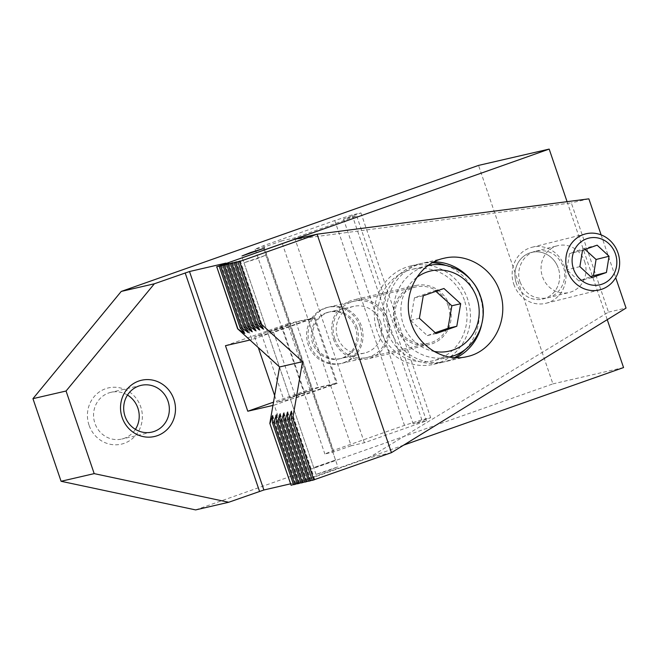 <?xml version="1.0" encoding="UTF-8"?>
<svg xmlns="http://www.w3.org/2000/svg" width="659" height="659" viewBox="0 0 659 659"><rect width="100%" height="100%" fill="white"/><g stroke="black" fill="none" stroke-linecap="round" stroke-linejoin="round"><path stroke-width="0.49" stroke-dasharray="3.29 2.47" d="M288.955 325.052L267.678 332.416L280.462 328.47L288.955 325.052L280.462 328.47L267.678 332.416L288.955 325.052M337.293 467.058L316.023 474.422L328.808 470.477L337.293 467.058M290.578 397.888L299.071 394.469L311.855 390.515L290.578 397.888L311.855 390.515L299.071 394.469L290.578 397.888M333.413 338.948A30.306 28.774 77 0 0 367.384 358.908A30.306 28.774 77 0 0 387.714 319.796A30.306 28.774 77 0 0 353.743 299.845A30.306 28.774 77 0 0 333.413 338.948M395.227 324.673A30.306 28.774 77 0 0 429.198 344.624A30.306 28.774 77 0 0 449.529 305.521A30.306 28.774 77 0 0 415.557 285.569A30.306 28.774 77 0 0 395.227 324.673M89.031 425.146A28.864 27.406 -103 0 1 105.597 388.719A28.864 27.406 -103 0 1 140.754 406.908A28.864 27.406 -103 0 1 124.189 443.334A28.864 27.406 -103 0 1 89.031 425.146M127.492 395.046A23.979 22.768 77 0 0 110.992 392.311A23.979 22.768 77 0 0 94.904 423.259A23.979 22.768 77 0 0 121.783 439.051A23.979 22.768 77 0 0 135.416 429.355M454.512 357.672A50.512 47.959 -103 0 1 442.576 362.277A50.512 47.959 -103 0 1 385.952 329.022A50.512 47.959 -103 0 1 419.841 263.839A50.512 47.959 -103 0 1 432.477 262.735M446.069 265.503A50.512 47.959 -103 0 1 476.465 297.094A50.512 47.959 -103 0 1 465.419 349.278M450.336 356.75A50.512 47.959 77 0 0 467.635 299.137A50.512 47.959 77 0 0 429.231 265.404M428.457 265.272A50.512 47.959 77 0 0 411.01 265.882A50.512 47.959 77 0 0 377.121 331.057A50.512 47.959 77 0 0 433.746 364.312A50.512 47.959 77 0 0 449.784 357.145M195.616 509.909L552.909 383.884L478.533 165.409M552.909 383.884L623.554 367.565M403.679 445.122L300.306 481.581L274.276 405.112L336.337 383.225L314.022 317.679L251.96 339.574L226.062 263.493M290.413 483.863L300.306 481.581M225.469 345.695L287.53 323.8L309.845 389.345L273.501 402.163M309.845 389.345L336.337 383.225M272.933 405.425L274.276 405.112M287.53 323.8L314.022 317.679M249.983 340.028L251.96 339.574M567.078 201.67L607.244 319.664M584.64 261.565A24.095 22.373 -104 0 1 569.376 292.439A24.095 22.373 -104 0 1 542.439 276.558A24.095 22.373 -104 0 1 557.712 245.683A24.095 22.373 -104 0 1 584.64 261.565M520.108 282.134C525.536 294.639 534.68 299.894 547.522 297.893C560.224 295.067 568.066 279.713 563.363 266.87C557.926 254.366 548.79 249.11 535.948 251.112C523.246 253.937 515.404 269.292 520.108 282.134M481.548 324.92A50.512 47.959 77 0 0 479.991 296.278A50.512 47.959 77 0 0 471.243 280.322M434.116 261.854A50.512 47.959 77 0 0 423.375 263.023A50.512 47.959 77 0 0 389.485 328.207A50.512 47.959 77 0 0 446.11 361.453A50.512 47.959 77 0 0 456.366 357.746M273.592 332.375L254.613 336.757L282.11 326.625L295.99 322.16L314.969 317.778L273.592 332.375L295.907 397.912L337.284 383.324L318.297 387.706L304.425 392.171L276.92 402.303L295.907 397.912M314.969 317.778L337.284 383.324M391.446 452.659L368.488 457.964L608.488 312.135L571.304 202.898L294.112 239.489M368.488 457.964L290.907 485.329M312.325 480.378L314.697 479.406L312.251 480.172M308.569 481.243L310.949 480.279L308.494 481.037M293.56 484.711L295.932 483.747L293.486 484.505M297.308 483.846L299.688 482.874L297.242 483.64M301.064 482.981L303.437 482.009L300.99 482.775M304.812 482.116L307.193 481.144L304.746 481.902M282.11 326.625L304.425 392.171M261.425 333.924L283.732 399.469M295.99 322.16L318.297 387.706M608.488 312.135L626.05 308.074M588.866 198.837L571.304 202.898M601.132 234.892L615.704 277.678M254.613 336.757L258.303 347.598M274.638 395.589L276.92 402.303M585.068 249.456L584.129 248.418L569.533 253.6L566.888 269.852L578.833 280.915L590.728 276.665M516.31 283.148A23.979 22.266 -104 0 1 529.589 252.998A23.979 22.266 -104 0 1 558.305 268.229A23.988 22.274 76 0 0 529.589 252.998A23.988 22.274 76 0 0 516.31 283.148A23.988 22.274 76 0 0 545.034 298.379A23.988 22.274 76 0 0 558.313 268.221A23.979 22.266 -104 0 1 545.034 298.379A23.979 22.266 -104 0 1 516.31 283.148M513.798 284.227A28.864 26.805 76 0 0 546.056 303.255A28.864 26.805 76 0 0 564.343 266.269A28.864 26.805 76 0 0 532.077 247.24A28.864 26.805 76 0 0 513.798 284.227M582.523 250.362L569.533 253.6M579.879 266.615L566.888 269.852M597.12 245.173L584.129 248.418M591.823 277.678L578.833 280.915M326.263 307.844A28.864 27.406 -103 0 1 329.063 307.028A28.864 27.406 -103 0 1 361.42 326.024A28.864 27.406 -103 0 1 344.863 362.458A28.864 27.406 -103 0 1 342.062 363.274A28.864 27.406 -103 0 1 309.705 344.27A28.864 27.406 -103 0 1 326.263 307.844M448.235 305.974A28.864 27.406 77 0 0 415.878 286.97A28.864 27.406 77 0 0 396.52 324.22A28.864 27.406 77 0 0 428.869 343.224A28.864 27.406 77 0 0 448.235 305.974M464.397 300.273A46.904 44.532 77 0 0 411.817 269.399A46.904 44.532 77 0 0 380.35 329.92A46.904 44.532 77 0 0 432.93 360.794A46.904 44.532 77 0 0 464.397 300.273M435.863 291.327L435.105 290.52L414.445 297.81L410.549 320.34L427.312 335.588L435.237 332.729M326.345 312.803A23.979 22.768 -103 0 1 355.555 327.918A23.979 22.768 -103 0 1 341.79 358.183A23.979 22.768 -103 0 1 312.58 343.075A23.979 22.768 -103 0 1 326.345 312.803M423.276 295.767L414.445 297.81M419.379 318.305L410.549 320.34M443.935 288.485L435.105 290.52M436.143 333.553L427.312 335.588M380.556 322.144A23.979 22.768 77 0 0 353.669 306.353A23.979 22.768 77 0 0 337.581 337.301A23.979 22.768 77 0 0 364.468 353.084A23.979 22.768 77 0 0 380.556 322.144M334.698 338.495A28.864 27.406 -103 0 1 351.263 302.069A28.864 27.406 -103 0 1 386.421 320.249A28.864 27.406 -103 0 1 369.856 356.684A28.864 27.406 -103 0 1 334.698 338.495M357.046 327.572A23.979 22.768 77 0 0 330.167 311.781A23.979 22.768 77 0 0 314.079 342.729A23.979 22.768 77 0 0 340.958 358.512A23.979 22.768 77 0 0 357.046 327.572M359.929 326.37A28.864 27.406 77 0 0 324.772 308.181A28.864 27.406 77 0 0 308.206 344.616A28.864 27.406 77 0 0 343.364 362.804A28.864 27.406 77 0 0 359.929 326.37M281.418 240.972L263.962 247.125L255.132 249.168L263.649 245.626L334.764 220.543L352.112 214.966L360.943 212.923L343.487 219.076L356.733 216.02L294.664 237.907L281.418 240.972L351.148 445.789L364.394 442.733L426.455 420.837L413.209 423.894L430.665 417.74L421.834 419.783L404.486 425.36L333.372 450.443L324.862 453.985L333.693 451.942L351.148 445.789M356.733 216.02L426.455 420.837M364.394 442.733L294.664 237.907M343.487 219.076L413.209 423.894M360.943 212.923L430.665 417.74M352.112 214.966L421.834 419.783M334.764 220.543L404.486 425.36M263.649 245.626L333.372 450.443M255.132 249.168L324.862 453.985M263.962 247.125L333.693 451.942M265.248 255.412L243.97 262.776L256.755 258.83L265.248 255.412M334.97 460.229L313.7 467.593L326.477 463.648L334.97 460.229M243.146 331.493L220.724 265.626M244.349 332.877L221.366 265.363M246.894 330.629L224.472 264.753M248.097 332.012L225.114 264.498M250.651 329.755L228.228 263.888M251.853 331.147L228.871 263.633M263.114 328.544L240.131 261.03M314.5 479.505L291.517 411.99M261.911 327.161L239.489 261.285M313.824 479.661L291.435 413.893M254.407 328.89L231.984 263.023M255.61 330.283L232.619 262.768M259.358 329.409L236.375 261.895M258.155 328.025L235.733 262.158M310.751 480.37L287.769 412.855M310.076 480.526L287.686 414.758M295.059 483.994L272.669 418.226M295.734 483.838L272.752 416.323M298.815 483.129L276.426 417.361M299.491 482.973L276.508 415.458M302.563 482.256L280.174 416.488M303.247 482.1L280.256 414.585M306.32 481.391L283.93 415.623M306.995 481.235L284.013 413.72M453.376 355.802A46.904 44.532 77 0 0 480.296 296.599A46.904 44.532 77 0 0 427.716 265.725A46.904 44.532 77 0 0 396.248 326.246A46.904 44.532 77 0 0 448.828 357.129A46.904 44.532 77 0 0 449.191 357.038L432.93 360.794M416.62 277.579A41.13 39.054 77 0 0 403.184 324.014A41.13 39.054 77 0 0 433.968 351.395M316.023 474.422L241.647 255.956M429.198 344.624L367.384 358.908M141.117 385.358L110.992 392.311M411.01 265.882L419.841 263.839M433.746 364.312L442.576 362.277M151.916 432.09L121.783 439.051M415.557 285.569L353.743 299.845M263.509 248.509L337.886 466.984M547.522 297.893L569.376 292.439M444.067 258.246L423.375 263.023M221.564 265.272L244.794 333.512M225.312 264.407L248.542 332.647M229.068 263.534L252.298 331.782M240.329 260.939L263.559 329.179M291.467 411.167L314.697 479.406M232.816 262.669L256.054 330.909M236.573 261.804L259.803 330.044M287.711 412.032L310.949 480.279M467.009 356.626L446.11 361.453M272.702 415.499L295.932 483.747M276.459 414.635L299.688 482.874M280.207 413.77L303.437 482.009M283.963 412.905L307.193 481.144M535.948 251.112L557.712 245.683M599.698 289.869L546.056 303.255M585.727 233.863L532.077 247.24M415.878 286.97L329.063 307.028M427.897 265.684L411.817 269.399M428.869 343.224L342.062 363.274M353.669 306.353L330.167 311.781M364.468 353.084L340.958 358.512M313.7 467.593L243.97 262.776M335.555 460.155L265.832 255.338"/><path stroke-width="0.99" d="M242.232 255.881L250.725 252.463L263.509 248.509L242.232 255.881M135.416 429.355A23.979 22.768 77 0 0 137.871 408.102A23.979 22.768 77 0 0 127.492 395.046M125.029 416.299A23.979 22.768 -103 0 1 141.117 385.358A23.979 22.768 -103 0 1 168.004 401.142A23.979 22.768 -103 0 1 151.916 432.09A23.979 22.768 -103 0 1 125.029 416.299M122.146 417.501A28.864 27.406 77 0 0 157.303 435.69A28.864 27.406 77 0 0 173.869 399.255A28.864 27.406 77 0 0 138.711 381.067A28.864 27.406 77 0 0 122.146 417.501M432.477 262.735A50.512 47.959 -103 0 1 446.069 265.503M429.231 265.404A50.512 47.959 77 0 0 428.457 265.272M449.784 357.145A50.512 47.959 77 0 0 450.336 356.75M465.419 349.278A50.512 47.959 -103 0 1 454.512 357.672M228.731 502.257L195.616 509.909L61.073 481.276L94.188 473.623L228.731 502.257L263.88 489.991L290.413 483.863M263.88 489.991L189.504 271.524L154.354 283.782L66.065 391.018L32.95 398.662L121.24 291.435L478.533 165.409L549.178 149.091L567.078 201.67M94.188 473.623L66.065 391.018M61.073 481.276L32.95 398.662M121.24 291.435L154.354 283.782M607.244 319.664L623.554 367.565L403.679 445.122M273.501 402.163L247.784 411.232L225.469 345.695L249.983 340.028M247.784 411.232L272.933 405.425M226.062 263.493L549.178 149.091M189.504 271.524L225.93 263.106M471.243 280.322A50.512 47.959 77 0 0 434.116 261.854M411.232 323.182C401.265 295.973 417.625 263.616 444.067 258.246C466.679 252.57 492.158 267.851 499.851 291.69C509.811 318.898 493.451 351.255 467.009 356.626C444.397 362.302 418.918 347.021 411.232 323.182M279.589 366.964L237.611 328.775L244.794 333.512L240.263 328.166L241.589 327.861L248.542 332.647L244.019 327.301L245.337 326.988L252.298 331.782L247.768 326.427L249.094 326.123L256.054 330.909L251.524 325.562L252.85 325.258L259.803 330.044L255.272 324.698L256.598 324.393L263.559 329.179L259.028 323.833L260.577 323.47L302.547 361.659L279.589 366.964L269.828 423.399L291.13 485.271L269.828 423.399M302.547 361.659L292.785 418.103L291.245 418.457L291.467 411.167L288.815 419.017L287.489 419.322L287.711 412.032L285.059 419.882L283.732 420.187L283.963 412.905L281.311 420.747L279.984 421.06L280.207 413.77L277.554 421.62L276.228 421.925L276.459 414.635L273.798 422.485L272.48 422.79L272.702 415.499L270.05 423.35M237.833 328.726L216.753 266.804L237.611 328.775M216.531 266.854L294.112 239.489L317.07 234.184L391.446 452.659L312.325 480.378L291.245 418.457M456.366 357.746A50.512 47.959 77 0 0 481.548 324.92M216.753 266.804L221.564 265.272L219.183 266.244L240.263 328.166M241.589 327.861L220.51 265.931L219.183 266.244M220.51 265.931L225.312 264.407L222.931 265.371L244.019 327.301M245.337 326.988L224.258 265.066L222.931 265.371M224.258 265.066L229.068 263.534L226.688 264.506L247.768 326.427M601.132 234.892L588.866 198.837L317.07 234.184L239.489 261.549L260.577 323.47M239.489 261.549L237.948 261.903L259.028 323.833M292.785 418.103L313.865 480.024M256.598 324.393L235.518 262.471L240.329 260.939L237.948 261.903M249.094 326.123L228.014 264.201L226.688 264.506M312.251 480.172L309.895 480.938L288.815 419.017M228.014 264.201L232.816 262.669L230.444 263.641L251.524 325.562M235.518 262.471L234.192 262.776L255.272 324.698M287.489 419.322L308.569 481.243L309.895 480.938M252.85 325.258L231.762 263.336L236.573 261.804L234.192 262.776M231.762 263.336L230.444 263.641M308.494 481.037L306.138 481.803L285.059 419.882M293.486 484.505L291.13 485.271M272.48 422.79L293.56 484.711L294.878 484.406L273.798 422.485M297.242 483.64L294.878 484.406M276.228 421.925L297.308 483.846L298.634 483.541L277.554 421.62M300.99 482.775L298.634 483.541M279.984 421.06L301.064 482.981L302.39 482.676L281.311 420.747M304.746 481.902L302.39 482.676M283.732 420.187L304.812 482.116L306.138 481.803M615.704 277.678L626.05 308.074L391.446 452.659M258.303 347.598L274.638 395.589M590.728 276.665L593.429 275.734L596.074 259.481L585.068 249.456M567.44 270.841A28.864 26.805 76 0 0 599.698 289.869A28.864 26.805 76 0 0 617.985 252.883A28.864 26.805 76 0 0 585.727 233.863A28.864 26.805 76 0 0 567.44 270.841M615.465 253.962A23.979 22.266 76 0 0 586.749 238.739A23.979 22.266 76 0 0 573.47 268.888A23.979 22.266 76 0 0 602.194 284.12A23.979 22.266 76 0 0 615.465 253.962M596.074 259.481L609.064 256.244L597.12 245.173L582.523 250.362L579.879 266.615L591.823 277.678L606.42 272.488L593.429 275.734M606.42 272.488L609.064 256.244M435.237 332.729L447.963 328.306L451.86 305.768L435.863 291.327M447.963 328.306L456.794 326.263L436.143 333.553L419.379 318.305L423.276 295.767L443.935 288.485L460.69 303.733L451.86 305.768M460.69 303.733L456.794 326.263M259.539 491.392L185.171 272.917M243.673 333.034L243.146 331.493M247.422 332.169L246.894 330.629M251.178 331.304L250.651 329.755M262.439 328.701L261.911 327.161M291.435 413.893L290.841 412.147M254.934 330.439L254.407 328.89M258.682 329.566L258.155 328.025M287.686 414.758L287.085 413.012M272.669 418.226L272.076 416.48M276.426 417.361L275.833 415.615M280.174 416.488L279.581 414.742M283.93 415.623L283.337 413.877M433.968 351.395A41.13 39.054 77 0 0 476.885 298.016A41.13 39.054 77 0 0 416.62 277.579M449.191 357.038A46.904 44.532 77 0 0 453.376 355.802M448.828 357.129C474.151 352.079 489.958 321.683 480.584 296.566C473.582 274.457 449.339 260.214 427.716 265.725"/></g></svg>
